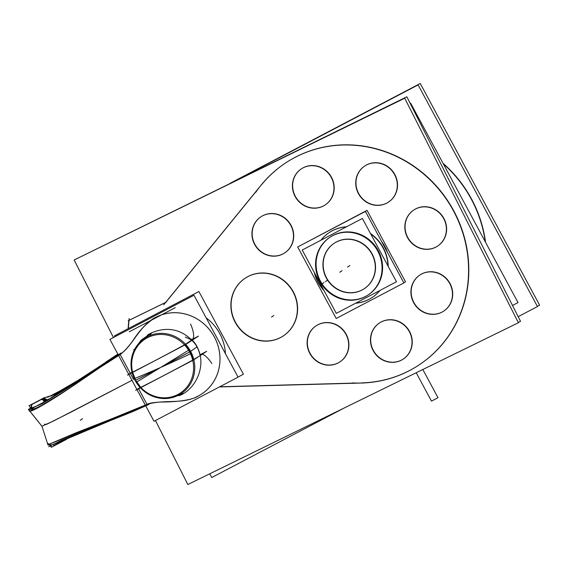 <?xml version="1.0" encoding="UTF-8"?>
<svg xmlns="http://www.w3.org/2000/svg" width="568" height="568" viewBox="0 0 568 568"><rect width="100%" height="100%" fill="white"/><g stroke="black" fill="none" stroke-linecap="round" stroke-linejoin="round"><path stroke-width="0.85" d="M512.506 305.485L518.016 302.588L410.643 103.17L410.195 103.404M230.012 183.35L420.249 83.489L539.6 305.144L537.342 306.329M237.971 179.46L418.112 84.895L537.463 306.55L518.172 316.674M344.407 407.888L211.729 477.532L209.727 473.804M485.576 242.344A121.041 114.31 -123.3 0 0 442.997 163.272A121.041 114.31 -123.3 0 1 485.576 242.344A121.041 114.31 -123.3 0 0 442.997 163.272A121.041 114.31 -123.3 0 1 485.576 242.344A121.041 114.31 -123.3 0 0 442.997 163.272M443.36 163.932A121.041 114.31 56.7 0 1 485.25 241.727M155.454 420.526L187.852 484.511L518.392 322.738L404.714 98.207L74.174 259.981L113.437 337.534M165.842 302.304L258.568 188.399M285.853 162.789A121.041 114.31 -123.3 0 0 261.415 184.905A121.041 114.31 56.7 0 1 455.195 213.582A121.041 114.31 56.7 0 1 361.653 382.889A121.041 114.31 -123.3 0 0 418.46 365.33M355.717 383.052L219.731 386.787M128.389 328.545A80.322 75.856 56.7 0 1 129.135 320.302A80.322 75.856 -123.3 0 0 128.389 328.545A80.322 75.856 56.7 0 1 129.135 320.302A80.322 75.856 -123.3 0 0 128.389 328.545A80.322 75.856 56.7 0 1 129.135 320.302M129.142 320.267L165.664 302.389M321.765 206.745A21.612 20.412 -123.3 0 0 325.052 205.012A21.612 20.412 -123.3 0 0 330.569 176.257A21.612 20.412 -123.3 0 0 302.297 168.284M301.43 168.81A21.612 20.412 -123.3 0 0 295.708 196.975A21.612 20.412 -123.3 0 0 323.164 206.07A21.612 20.412 -123.3 0 0 325.279 204.863A21.612 20.412 -123.3 0 0 331.144 176.683A21.612 20.412 -123.3 0 0 303.653 167.532A21.612 20.412 -123.3 0 0 301.544 168.739M304.597 167.155A21.612 20.412 -123.3 0 0 301.31 168.888A21.612 20.412 -123.3 0 0 295.793 197.643A21.612 20.412 -123.3 0 0 324.072 205.616M518.243 322.454L520.529 321.332L406.851 96.801L76.46 258.866M385.097 203.919A21.612 20.412 -123.3 0 0 388.384 202.187A21.612 20.412 -123.3 0 0 393.901 173.425A21.612 20.412 -123.3 0 0 365.629 165.458M364.762 165.984A21.612 20.412 -123.3 0 0 359.04 194.149A21.612 20.412 -123.3 0 0 386.496 203.245A21.612 20.412 -123.3 0 0 388.611 202.038A21.612 20.412 -123.3 0 0 394.483 173.858A21.612 20.412 -123.3 0 0 366.985 164.706A21.612 20.412 -123.3 0 0 364.876 165.906M367.929 164.329A21.612 20.412 -123.3 0 0 364.649 166.062A21.612 20.412 -123.3 0 0 359.125 194.817A21.612 20.412 -123.3 0 0 387.404 202.79M281.295 254.72A21.612 20.412 -123.3 0 0 284.582 252.994A21.612 20.412 -123.3 0 0 290.099 224.232A21.612 20.412 -123.3 0 0 261.82 216.259M260.953 216.791A21.612 20.412 -123.3 0 0 255.238 244.95A21.612 20.412 -123.3 0 0 282.694 254.045A21.612 20.412 -123.3 0 0 284.809 252.845A21.612 20.412 -123.3 0 0 290.674 224.665A21.612 20.412 -123.3 0 0 263.183 215.506A21.612 20.412 -123.3 0 0 261.067 216.713M264.127 215.13A21.612 20.412 -123.3 0 0 260.84 216.862A21.612 20.412 -123.3 0 0 255.323 245.624A21.612 20.412 -123.3 0 0 283.595 253.598M399.815 360.9A21.612 20.412 -123.3 0 0 403.102 359.168A21.612 20.412 -123.3 0 0 408.619 330.413A21.612 20.412 -123.3 0 0 380.34 322.439M379.474 322.965A21.612 20.412 -123.3 0 0 373.758 351.13A21.612 20.412 -123.3 0 0 401.214 360.226A21.612 20.412 -123.3 0 0 403.33 359.019A21.612 20.412 -123.3 0 0 409.194 330.846A21.612 20.412 -123.3 0 0 381.703 321.687A21.612 20.412 -123.3 0 0 379.587 322.894M382.647 321.31A21.612 20.412 -123.3 0 0 379.36 323.043A21.612 20.412 -123.3 0 0 373.843 351.798A21.612 20.412 -123.3 0 0 402.123 359.771M440.285 312.925A21.612 20.412 -123.3 0 0 443.572 311.193A21.612 20.412 -123.3 0 0 449.089 282.431A21.612 20.412 -123.3 0 0 420.817 274.458M419.951 274.99A21.612 20.412 -123.3 0 0 414.228 303.156A21.612 20.412 -123.3 0 0 441.684 312.251A21.612 20.412 -123.3 0 0 443.8 311.044A21.612 20.412 -123.3 0 0 449.671 282.864A21.612 20.412 -123.3 0 0 422.173 273.712A21.612 20.412 -123.3 0 0 420.064 274.912M423.117 273.336A21.612 20.412 -123.3 0 0 419.837 275.061A21.612 20.412 -123.3 0 0 414.313 303.823A21.612 20.412 -123.3 0 0 442.593 311.796M336.483 363.726A21.612 20.412 -123.3 0 0 339.77 361.993A21.612 20.412 -123.3 0 0 345.287 333.238A21.612 20.412 -123.3 0 0 317.008 325.265M316.142 325.791A21.612 20.412 -123.3 0 0 310.426 353.956A21.612 20.412 -123.3 0 0 337.882 363.051A21.612 20.412 -123.3 0 0 339.998 361.844A21.612 20.412 -123.3 0 0 345.862 333.672A21.612 20.412 -123.3 0 0 318.371 324.513A21.612 20.412 -123.3 0 0 316.255 325.72M319.315 324.136A21.612 20.412 -123.3 0 0 316.028 325.869A21.612 20.412 -123.3 0 0 310.511 354.631A21.612 20.412 -123.3 0 0 338.784 362.597M163.698 304.803L263.098 182.704M128.176 320.771L166.346 302.091M129.22 318.456A80.322 75.856 -123.3 0 0 128.162 328.666M364.478 382.953L219.44 386.936M352.217 382.917A121.041 114.31 -123.3 0 0 418.673 365.188A121.041 114.31 -123.3 0 0 447.74 201.257A121.041 114.31 -123.3 0 0 285.739 162.867A121.041 114.31 -123.3 0 0 255.735 192.346M418.9 365.039A121.041 114.31 -123.3 0 0 447.967 201.107A121.041 114.31 -123.3 0 0 285.967 162.718M233.839 319.543A34.584 32.66 -123.3 0 0 283.113 336.043A34.584 32.66 -123.3 0 0 292.449 290.859M245.248 278.157A34.584 32.66 -123.3 0 0 234.989 321.353A34.584 32.66 -123.3 0 0 283.347 335.887A34.584 32.66 -123.3 0 0 293.713 292.619A34.584 32.66 -123.3 0 0 245.362 278.086M294.409 294.728A34.584 32.66 -123.3 0 0 245.135 278.235A34.584 32.66 -123.3 0 0 235.805 323.412M406.681 235.855A21.612 20.412 -123.3 0 0 437.481 246.171A21.612 20.412 -123.3 0 0 443.31 217.927M413.852 209.968A21.612 20.412 -123.3 0 0 407.483 236.934A21.612 20.412 -123.3 0 0 437.708 246.022A21.612 20.412 -123.3 0 0 444.183 218.971A21.612 20.412 -123.3 0 0 413.965 209.89M444.538 220.349A21.612 20.412 -123.3 0 0 413.738 210.039A21.612 20.412 -123.3 0 0 407.909 238.276M336.192 318.485L297.689 246.966L365.394 211.431L403.898 282.942L336.192 318.485M314.793 273.421A38.908 36.742 -123.3 0 0 318.243 282.04A38.908 36.742 -123.3 0 1 314.793 273.421A38.908 36.742 -123.3 0 0 318.243 282.04A38.908 36.742 -123.3 0 1 314.793 273.421A38.908 36.742 -123.3 0 0 318.243 282.04A38.908 36.742 -123.3 0 0 323.554 289.687A38.908 36.742 -123.3 0 1 318.243 282.04A38.908 36.742 -123.3 0 0 323.554 289.687A38.908 36.742 -123.3 0 1 318.243 282.04A38.908 36.742 -123.3 0 0 323.554 289.687M370.464 298.512A38.908 36.742 -123.3 0 1 355.852 303.092A38.908 36.742 -123.3 0 0 379.978 290.425A38.908 36.742 -123.3 0 1 372.161 297.476M388.2 266.385A38.908 36.742 -123.3 0 0 383.343 247.868A38.908 36.742 -123.3 0 1 388.2 266.385A38.908 36.742 -123.3 0 0 383.343 247.868A38.908 36.742 -123.3 0 1 388.2 266.385A38.908 36.742 -123.3 0 0 383.343 247.868A38.908 36.742 -123.3 0 0 370.514 233.54A38.908 36.742 -123.3 0 1 383.343 247.868A38.908 36.742 -123.3 0 0 370.514 233.54A38.908 36.742 -123.3 0 1 383.343 247.868A38.908 36.742 -123.3 0 0 370.514 233.54M329.426 232.44A38.908 36.742 -123.3 0 1 346.579 226.76A38.908 36.742 -123.3 0 0 321.076 240.143A38.908 36.742 -123.3 0 1 329.312 232.518M383.989 244.524L383.414 244.9M381.895 245.901A38.908 36.742 56.7 0 1 387.958 265.938M379.793 290.525A38.908 36.742 56.7 0 1 371.926 297.625A38.908 36.742 56.7 0 1 355.561 303.248M324.094 290.681A38.908 36.742 56.7 0 1 316.923 280.01M381.561 241.464A38.908 36.742 56.7 0 1 384.983 246.789A38.908 36.742 56.7 0 1 387.546 252.568A38.908 36.742 -123.3 0 0 384.983 246.789A38.908 36.742 -123.3 0 0 381.561 241.464A38.908 36.742 56.7 0 1 384.983 246.789A38.908 36.742 56.7 0 1 387.546 252.568A38.908 36.742 -123.3 0 0 384.983 246.789L384.579 247.059L384.983 246.789A38.908 36.742 -123.3 0 0 381.561 241.464A38.908 36.742 56.7 0 1 384.983 246.789L384.579 247.059M386.304 248.827L385.729 249.203M319.237 284.312A38.908 36.742 56.7 0 1 314.281 272.47M320.892 240.243A38.908 36.742 56.7 0 1 329.199 232.589A38.908 36.742 56.7 0 1 346.288 226.916M370.783 234.037A38.908 36.742 56.7 0 1 384.209 250.204M299.421 246.058L367.035 210.352L405.538 281.863L403.805 282.772M114.928 336.746L114.452 335.865L198.892 291.533L243.423 374.234L238.035 377.06M65.554 438.929L66.74 439.128L66.193 439.419M148.873 404.451L49.664 446.058L51.645 446.803M66.847 438.375L66.129 439.533L51.262 447.35M65.618 438.901L65.462 439.646L63.446 440.306M65 439.156L65.732 439.263M65.71 438.858L65.76 439.852L66.442 439.284M66.399 438.567L66.435 439.064M117.846 354.091L105.925 362.022M70.872 385.317L47.563 397.359M43.53 398.118L29.671 405.403M118.108 354.588L60.648 392.211M50.751 398.381L43.551 401.171L43.771 398.473M43.871 398.097L44.084 397.742M44.268 397.884L47.208 400.284M47.187 399.915L45.305 398.686M42.167 398.75L41.428 399.134M48.408 399.787L41.585 399.382L48.408 399.787L41.585 399.382L45.66 401.235L73.733 383.471L105.939 362.135M40.371 399.858L42.77 398.963M43.921 399.141L46.022 400.745M79.073 379.743L51.155 396.095M121.154 352.976L107.089 361.518L48.017 400.021L30.828 409.074L29.522 405.715L28.897 405.815L40.775 399.567M117.881 354.169L108.346 360.495M69.403 386.318L55.344 394.306L43.729 398.005L41.379 399.247M45.568 400.987L44.34 397.607L43.367 398.118M107.451 361.291L43.864 402.449L31.339 408.52L31.304 404.785L31.339 408.52L43.864 402.449L107.451 361.291L43.864 402.449L31.339 408.52L31.304 404.785L31.978 408.356L48.528 399.716L88.622 373.652M225.411 353.608A45.61 43.069 56.7 0 0 206.149 317.839A45.61 43.069 56.7 0 1 225.411 353.608A45.61 43.069 -123.3 0 0 206.149 317.839A45.61 43.069 56.7 0 1 225.411 353.608A45.61 43.069 -123.3 0 0 206.149 317.839A45.61 43.069 56.7 0 1 225.404 353.601M153.488 318.655A44.716 42.231 56.7 0 1 214.399 337.058A44.716 42.231 56.7 0 1 195.782 397.209M48.344 444.63L147.006 404.395L138.599 388.789L147.006 404.395C148.873 403.152 153.829 402.357 161.859 402.002C168.426 402.13 190.614 401.278 198.189 396.074A44.744 42.252 -123.3 0 0 214.42 337.051A44.744 42.252 -123.3 0 0 155.781 317.32C147.531 322.446 140.828 328.879 135.688 336.632C131.045 343.945 125.869 349.923 120.175 354.567L130.249 373.282L120.175 354.567C125.201 350.69 129.859 345.422 134.126 338.755C137.633 333.494 147.751 320.828 155.781 317.32C147.531 322.446 140.828 328.879 135.688 336.632C131.045 343.945 125.869 349.923 120.175 354.567L99.677 367.695L64.624 391.487C36.501 409.4 24.467 416.053 30.92 407.398C24.722 415.272 34.833 410.692 61.266 393.674L99.677 367.695L120.175 354.567L130.249 373.282L120.175 354.567C125.201 350.69 129.859 345.422 134.126 338.755C137.633 333.494 147.751 320.828 155.781 317.32C147.531 322.446 140.828 328.879 135.688 336.632C131.045 343.945 125.869 349.923 120.175 354.567L101.736 366.317L73.528 385.551L44.197 404.231L29.82 410.983M128.723 374.291L109.922 339.38L193.986 295.246L238.084 377.152L154.02 421.279L136.98 389.641M136.916 389.513L128.787 374.418M138.698 388.974L138.443 388.505M198.189 396.074A44.744 42.252 -123.3 0 0 214.42 337.051A44.744 42.252 -123.3 0 0 155.781 317.32A44.744 42.252 -123.3 0 1 214.42 337.051A44.744 42.252 -123.3 0 1 198.189 396.074C190.614 401.278 168.426 402.13 161.859 402.002C153.829 402.357 148.873 403.152 147.006 404.395C126.877 413.156 140.097 407.568 115.432 417.381L75.998 432.809L48.997 444.268C47.826 445.085 48.5 445.234 51.013 444.716C48.5 445.234 47.826 445.085 48.997 444.268L75.998 432.809L113.522 418.119C141.041 407.213 126.245 413.405 147.006 404.395C148.873 403.152 153.829 402.357 161.859 402.002C168.426 402.13 190.614 401.278 198.189 396.074A44.744 42.252 -123.3 0 0 214.42 337.051A44.744 42.252 -123.3 0 0 155.781 317.32A44.744 42.252 -123.3 0 1 214.42 337.051A44.744 42.252 -123.3 0 1 198.189 396.074C190.614 401.278 168.426 402.13 161.859 402.002C153.829 402.357 148.873 403.152 147.006 404.395C148.873 403.152 153.829 402.357 161.859 402.002C168.426 402.13 190.614 401.278 198.189 396.074M196.876 346.26A23.778 22.457 56.7 0 1 198.835 350.996A23.778 22.457 -123.3 0 0 196.876 346.26A23.778 22.457 56.7 0 1 198.835 350.996A23.778 22.457 56.7 0 0 196.876 346.26A23.778 22.457 -123.3 0 0 192.282 340.168A23.778 22.457 56.7 0 1 196.876 346.26A23.778 22.457 56.7 0 0 192.282 340.168A23.778 22.457 56.7 0 1 196.876 346.26M190.891 338.911A23.778 22.457 56.7 0 1 191.728 339.636A23.778 22.457 -123.3 0 0 190.891 338.911A23.778 22.457 56.7 0 1 191.728 339.636A23.778 22.457 56.7 0 0 190.891 338.911M156.25 317.114C139.827 324.868 133.977 344.201 119.734 354.865M31.73 404.217L31.375 404.402M31.233 404.693L32.156 404.899M121.282 353.331L68.281 387.646L41.947 403.848L28.4 409.322M29.628 410.863L41.94 426.199L53.825 420.852L131.968 380.326L53.648 420.938L41.933 426.192L47.975 444.95M148.646 404.16L61.323 440.448L48.67 446.696M53.861 445.205L53.64 445.894M146.508 404.586C163.428 398.892 182.939 404.92 198.63 395.811M145.955 337.463L147.715 334.886C161.106 327.211 180.411 325.372 195.427 344.307C208.051 362.164 197.181 388.647 179.573 395.52L177.472 395.704M176.179 395.3A32.206 30.416 -123.3 0 0 189.584 351.982A32.206 30.416 -123.3 0 0 145.713 338.727M200.05 355.106C198.722 349.292 195.988 344.208 191.835 339.849L185.559 344.265M184.834 344.691L189.918 351.784A32.426 30.622 56.7 0 0 185.026 344.897A32.426 30.622 56.7 0 1 189.918 351.784A32.426 30.622 56.7 0 1 193.035 359.913L189.918 351.784L160.588 367.475A69.601 3.543 -24.9 0 0 191.572 353.253A33.157 31.311 -123.3 0 0 147.19 336.774A33.157 31.311 -123.3 0 0 136.206 382.321A69.601 0.682 148.3 0 0 160.588 367.475L135.667 380.262A32.426 30.622 56.7 0 1 132.621 372.409A32.426 30.622 56.7 0 0 135.667 380.262L132.55 372.139M135.454 347.921L141.169 340.097L151.883 332.699L149.405 335.724M168.554 398.303L183.578 393.411L180.823 393.844M149.1 336.952A32.206 30.416 -123.3 0 0 135.695 380.269A32.206 30.416 -123.3 0 0 179.566 393.525M140.793 387.333A69.062 2.095 151.7 0 0 192.687 360.098A69.062 2.095 151.7 0 1 140.772 387.348A32.426 30.622 56.7 0 1 135.667 380.262L160.588 367.475A69.601 3.543 155.1 0 1 134.233 378.657A33.157 31.311 -123.3 0 0 178.608 395.136A33.157 31.311 -123.3 0 0 189.598 349.59A69.601 0.682 -31.7 0 1 160.588 367.475L189.918 351.784A32.426 30.622 56.7 0 1 193.035 359.913A32.426 30.622 56.7 0 0 189.918 351.784A32.426 30.622 56.7 0 1 193.035 359.913M192.14 339.465L192.062 339.501A18.013 5.9 -117.7 0 0 192.14 339.465A18.013 5.9 -117.7 0 0 190.585 324.087M131.968 372.161L127.481 375.107L185.296 344.755L198.488 336.093L192.46 339.252M132.585 372.125A69.062 2.095 151.7 0 0 184.486 344.882A69.062 2.095 151.7 0 1 132.585 372.125A69.062 2.095 -28.3 0 0 184.486 344.882A69.062 2.095 151.7 0 1 132.614 372.111M140.743 387.355L135.667 380.262A32.426 30.622 56.7 0 1 132.621 372.409A32.426 30.622 56.7 0 0 135.667 380.262A32.426 30.622 56.7 0 0 140.743 387.355A32.426 30.622 56.7 0 1 135.667 380.262A32.426 30.622 56.7 0 0 140.743 387.355A69.062 2.095 151.7 0 0 192.687 360.098A69.062 2.095 151.7 0 1 140.772 387.348M140.062 387.447L135.674 390.322L193.489 359.977L206.681 351.308L199.986 354.822M200.277 354.759A18.013 5.9 -117.7 0 1 200.66 354.496M202.13 354.297A18.013 5.9 -117.7 0 1 211.836 363.548M371.046 252.618A27.236 25.723 56.7 0 1 364.074 288.821A27.236 25.723 56.7 0 1 325.563 276.488M334.275 243.225A27.236 25.723 -123.3 0 0 326.557 277.866A27.236 25.723 -123.3 0 0 361.205 290.397M364.301 288.672A27.236 25.723 -123.3 0 0 372.132 253.946A27.236 25.723 -123.3 0 0 334.389 243.147M327.189 279.499A27.236 25.723 56.7 0 1 334.161 243.296A27.236 25.723 56.7 0 1 372.665 255.628M336.299 313.358L302.211 250.048L362.391 218.46L396.478 281.764L336.299 313.358M320.409 281.096A34.584 32.66 -123.3 0 0 365.735 296.347A34.584 32.66 -123.3 0 0 378.281 250.722A34.584 32.66 -123.3 0 0 332.954 235.471A34.584 32.66 -123.3 0 0 320.409 281.096A34.584 32.66 -123.3 0 0 365.735 296.347A34.584 32.66 -123.3 0 0 378.281 250.722A34.584 32.66 -123.3 0 0 332.954 235.471A34.584 32.66 -123.3 0 0 320.409 281.096A34.584 32.66 -123.3 0 0 365.735 296.347A34.584 32.66 -123.3 0 0 378.281 250.722A34.584 32.66 -123.3 0 0 332.954 235.471A34.584 32.66 -123.3 0 0 320.409 281.096A34.584 32.66 -123.3 0 0 365.735 296.347A34.584 32.66 -123.3 0 0 378.281 250.722A34.584 32.66 -123.3 0 0 332.954 235.471A34.584 32.66 -123.3 0 0 320.409 281.096M326.557 277.866A27.236 25.723 56.7 0 1 336.441 241.94A27.236 25.723 56.7 0 1 372.132 253.946A27.236 25.723 56.7 0 1 362.249 289.879A27.236 25.723 56.7 0 1 326.557 277.866A27.236 25.723 56.7 0 1 336.441 241.94A27.236 25.723 56.7 0 1 372.132 253.946A27.236 25.723 -123.3 0 0 336.441 241.94A27.236 25.723 -123.3 0 0 326.557 277.866A27.236 25.723 -123.3 0 0 362.249 289.879A27.236 25.723 -123.3 0 0 372.132 253.946A27.236 25.723 56.7 0 1 362.249 289.879A27.236 25.723 56.7 0 1 326.557 277.866A27.236 25.723 -123.3 0 0 362.249 289.879A27.236 25.723 -123.3 0 0 372.132 253.946A27.236 25.723 56.7 0 0 336.441 241.94A27.236 25.723 56.7 0 0 326.557 277.866M376.669 249.182A34.584 32.66 56.7 0 1 367.815 295.154A34.584 32.66 56.7 0 1 318.918 279.499M320.977 283.318A34.584 32.66 56.7 0 1 329.83 237.346A34.584 32.66 56.7 0 1 378.728 253.001M339.721 272.228L342.099 270.673L339.721 272.228M324.051 282.523L321.68 284.085L324.051 282.523M271.504 317.058L273.875 315.496L271.504 317.058M325.343 281.678L327.722 280.116L325.343 281.678M347.566 267.081L349.938 265.519L347.566 267.081M452.384 186.73L473.932 229.294L452.384 186.73M422.826 369.512L437.999 397.699L431.488 401.115L416.216 372.743L431.488 401.115L416.216 372.743L431.488 401.115L416.216 372.743L431.488 401.115L416.216 372.743L431.488 401.115L437.999 397.699L431.488 401.115L437.999 397.699L431.488 401.115L437.999 397.699L431.488 401.115L437.999 397.699L422.826 369.512M323.164 206.07A21.612 20.412 -123.3 0 0 331.762 177.819A21.612 20.412 -123.3 0 0 303.653 167.532A21.612 20.412 -123.3 0 0 295.062 195.782A21.612 20.412 -123.3 0 0 323.164 206.07A21.612 20.412 -123.3 0 0 331.762 177.819A21.612 20.412 -123.3 0 0 303.653 167.532A21.612 20.412 -123.3 0 0 295.062 195.782A21.612 20.412 -123.3 0 0 323.164 206.07A21.612 20.412 -123.3 0 0 331.762 177.819A21.612 20.412 -123.3 0 0 303.653 167.532A21.612 20.412 -123.3 0 0 295.062 195.782A21.612 20.412 -123.3 0 0 323.164 206.07M386.496 203.245A21.612 20.412 -123.3 0 0 395.094 174.994A21.612 20.412 -123.3 0 0 366.985 164.706A21.612 20.412 -123.3 0 0 358.394 192.957A21.612 20.412 -123.3 0 0 386.496 203.245A21.612 20.412 -123.3 0 0 395.094 174.994A21.612 20.412 -123.3 0 0 366.985 164.706A21.612 20.412 -123.3 0 0 358.394 192.957A21.612 20.412 -123.3 0 0 386.496 203.245A21.612 20.412 -123.3 0 0 395.094 174.994A21.612 20.412 -123.3 0 0 366.985 164.706A21.612 20.412 -123.3 0 0 358.394 192.957A21.612 20.412 -123.3 0 0 386.496 203.245M282.694 254.045A21.612 20.412 -123.3 0 0 291.285 225.794A21.612 20.412 -123.3 0 0 263.183 215.506A21.612 20.412 -123.3 0 0 254.585 243.757A21.612 20.412 -123.3 0 0 282.694 254.045A21.612 20.412 -123.3 0 0 291.285 225.794A21.612 20.412 -123.3 0 0 263.183 215.506A21.612 20.412 -123.3 0 0 254.585 243.757A21.612 20.412 -123.3 0 0 282.694 254.045A21.612 20.412 -123.3 0 0 291.285 225.794A21.612 20.412 -123.3 0 0 263.183 215.506A21.612 20.412 -123.3 0 0 254.585 243.757A21.612 20.412 -123.3 0 0 282.694 254.045M401.214 360.226A21.612 20.412 -123.3 0 0 409.812 331.975A21.612 20.412 -123.3 0 0 381.703 321.687A21.612 20.412 -123.3 0 0 373.105 349.938A21.612 20.412 -123.3 0 0 401.214 360.226A21.612 20.412 -123.3 0 0 409.812 331.975A21.612 20.412 -123.3 0 0 381.703 321.687A21.612 20.412 -123.3 0 0 373.105 349.938A21.612 20.412 -123.3 0 0 401.214 360.226A21.612 20.412 -123.3 0 0 409.812 331.975A21.612 20.412 -123.3 0 0 381.703 321.687A21.612 20.412 -123.3 0 0 373.105 349.938A21.612 20.412 -123.3 0 0 401.214 360.226M441.684 312.251A21.612 20.412 -123.3 0 0 450.282 284A21.612 20.412 -123.3 0 0 422.173 273.712A21.612 20.412 -123.3 0 0 413.582 301.956A21.612 20.412 -123.3 0 0 441.684 312.251A21.612 20.412 -123.3 0 0 450.282 284A21.612 20.412 -123.3 0 0 422.173 273.712A21.612 20.412 -123.3 0 0 413.582 301.956A21.612 20.412 -123.3 0 0 441.684 312.251A21.612 20.412 -123.3 0 0 450.282 284A21.612 20.412 -123.3 0 0 422.173 273.712A21.612 20.412 -123.3 0 0 413.582 301.956A21.612 20.412 -123.3 0 0 441.684 312.251M337.882 363.051A21.612 20.412 -123.3 0 0 346.473 334.8A21.612 20.412 -123.3 0 0 318.371 324.513A21.612 20.412 -123.3 0 0 309.773 352.764A21.612 20.412 -123.3 0 0 337.882 363.051A21.612 20.412 -123.3 0 0 346.473 334.8A21.612 20.412 -123.3 0 0 318.371 324.513A21.612 20.412 -123.3 0 0 309.773 352.764A21.612 20.412 -123.3 0 0 337.882 363.051A21.612 20.412 -123.3 0 0 346.473 334.8A21.612 20.412 -123.3 0 0 318.371 324.513A21.612 20.412 -123.3 0 0 309.773 352.764A21.612 20.412 -123.3 0 0 337.882 363.051M261.415 184.905A121.041 114.31 56.7 0 1 455.195 213.582A121.041 114.31 56.7 0 1 361.653 382.889A121.041 114.31 -123.3 0 0 455.195 213.582A121.041 114.31 -123.3 0 0 261.415 184.905A121.041 114.31 56.7 0 1 455.195 213.582A121.041 114.31 56.7 0 1 361.653 382.889M234.989 321.353A34.584 32.66 -123.3 0 0 279.96 337.818A34.584 32.66 -123.3 0 0 293.713 292.619A34.584 32.66 -123.3 0 0 248.741 276.154A34.584 32.66 -123.3 0 0 234.989 321.353A34.584 32.66 -123.3 0 0 279.96 337.818A34.584 32.66 -123.3 0 0 293.713 292.619A34.584 32.66 -123.3 0 0 248.741 276.154A34.584 32.66 -123.3 0 0 234.989 321.353A34.584 32.66 -123.3 0 0 279.96 337.818A34.584 32.66 -123.3 0 0 293.713 292.619A34.584 32.66 -123.3 0 0 248.741 276.154A34.584 32.66 -123.3 0 0 234.989 321.353M407.483 236.934A21.612 20.412 -123.3 0 0 435.592 247.222A21.612 20.412 -123.3 0 0 444.183 218.971A21.612 20.412 -123.3 0 0 416.081 208.683A21.612 20.412 -123.3 0 0 407.483 236.934A21.612 20.412 -123.3 0 0 435.592 247.222A21.612 20.412 -123.3 0 0 444.183 218.971A21.612 20.412 -123.3 0 0 416.081 208.683A21.612 20.412 -123.3 0 0 407.483 236.934A21.612 20.412 -123.3 0 0 435.592 247.222A21.612 20.412 -123.3 0 0 444.183 218.971A21.612 20.412 -123.3 0 0 416.081 208.683A21.612 20.412 -123.3 0 0 407.483 236.934M355.852 303.092A38.908 36.742 -123.3 0 0 379.978 290.425A38.908 36.742 -123.3 0 1 355.852 303.092A38.908 36.742 -123.3 0 0 379.978 290.425M346.579 226.76A38.908 36.742 -123.3 0 0 321.076 240.143A38.908 36.742 -123.3 0 1 346.579 226.76A38.908 36.742 -123.3 0 0 321.076 240.143M387.546 252.568A38.908 36.742 -123.3 0 0 384.983 246.789M53.768 445.688L63.836 440.406M46.839 399.957L48.415 399.673M46.803 400.475L46.264 400.007M70.922 385.281L57.886 392.921M40.718 399.836L31.538 404.657M63.573 390.344L118.158 354.68M107.835 361.042L112.627 358.06M112.457 358.159L118.179 354.716M138.599 388.789L147.006 404.395C126.877 413.156 140.097 407.568 115.432 417.381L75.998 432.809L48.997 444.268C47.826 445.085 48.5 445.234 51.013 444.716C48.5 445.234 47.826 445.085 48.997 444.268L75.998 432.809L113.522 418.119C141.041 407.213 126.245 413.405 147.006 404.395L138.599 388.789M130.406 373.574L133.587 379.481L130.406 373.574M29.905 409.358L36.899 408.3L67.23 389.769L100.458 367.169L120.175 354.567L100.458 367.169L67.23 389.769L36.899 408.3L29.905 409.358M131.968 380.326L71.32 411.963L46.434 424.424L44.51 424.197L46.434 424.424L71.32 411.963L131.968 380.326L71.32 411.963L46.434 424.424L44.51 424.197M193.766 359.48L197.763 357.016L193.766 359.48M185.324 337.087L191.416 339.834M189.577 351.968A69.601 2.116 151.7 0 1 160.588 367.475A69.601 2.116 151.7 0 1 135.163 380.517A69.601 2.116 151.7 0 0 160.588 367.475A69.601 2.116 151.7 0 1 135.688 380.255A69.601 2.116 -28.3 0 0 160.588 367.475A69.601 2.116 -28.3 0 0 189.577 351.968A69.601 2.116 151.7 0 1 160.588 367.475A69.601 2.116 -28.3 0 1 135.688 380.255M80.216 420.285L82.594 418.722L80.216 420.285M196.982 346.892L190.621 351.372L196.982 346.892M185.026 344.897A32.426 30.622 56.7 0 1 189.918 351.784A32.426 30.622 56.7 0 0 185.026 344.897M133.629 349.838L134.687 349.284M129.277 331.79L175.228 307.664M199.993 354.851L200.497 354.588M57.73 393.006L70.957 385.253M54.528 396.066L68.501 387.021M48.017 400.021L47.023 400.61M67.556 387.667L56.814 394.646M42.167 426.504L28.499 409.535M48.301 443.395L47.968 444.914M50.708 445.525L79.648 432.937M85.03 430.743L132.756 411.601L147.63 405.019"/></g></svg>
